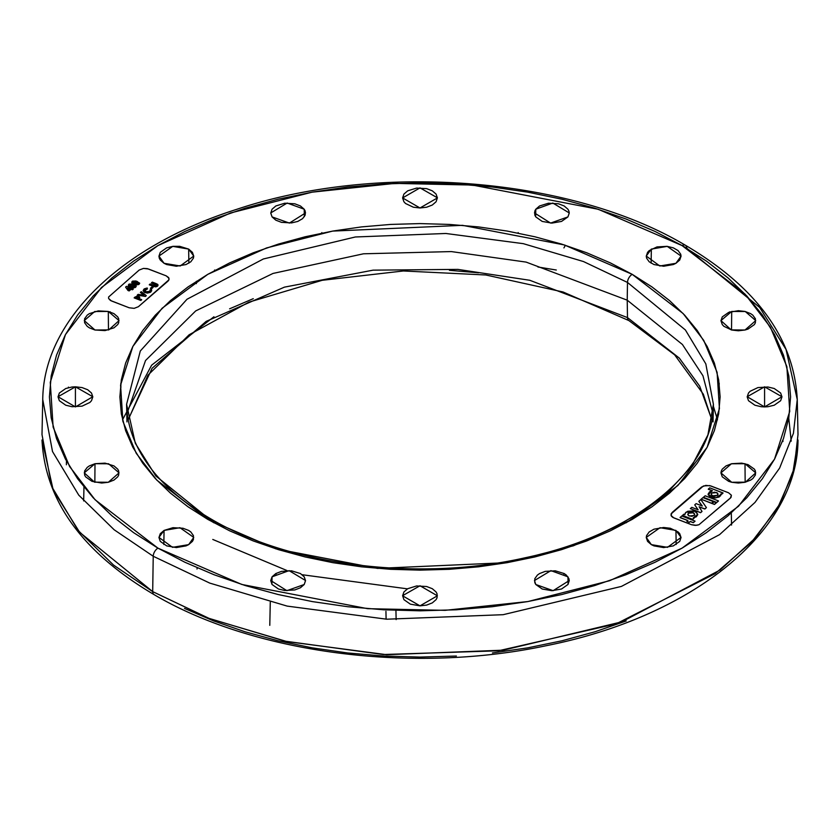<?xml version="1.0" encoding="UTF-8"?>
<svg xmlns="http://www.w3.org/2000/svg" width="840" height="840" viewBox="0 0 840 840"><rect width="100%" height="100%" fill="white"/><g stroke="black" fill="none" stroke-linecap="round" stroke-linejoin="round"><path stroke-width="1.26" d="M556.311 270.029L537.936 266.994M782.796 440.496L782.933 441.546L782.807 440.475M568.082 584.294L567.934 576.817L569.258 580.534L553.13 590.678L535.794 584.504L534.797 582.614L534.797 578.697L537.401 575.075L539.563 573.552L545.202 571.379L555.261 570.812L564.165 573.552L566.328 575.075L568.922 578.697L569.258 580.661L567.934 584.504L561.529 589.008L551.859 590.699L542.199 589.008L535.794 584.504L534.471 580.534L550.904 570.633L567.934 576.817L568.082 584.294M437.399 595.801L420 605.85L402.602 595.801L403.925 591.958L407.694 588.703L416.608 585.952L426.657 586.52L432.306 588.703L436.076 591.958L437.062 593.838L437.062 597.765L436.076 599.645L432.306 602.9L426.657 605.083L420 605.85L410.34 604.149L403.925 599.645L402.602 595.675L420 585.764L437.399 595.801M272.066 576.817L271.919 584.294L272.066 576.817L275.835 573.552L281.484 571.379L291.532 570.812L300.437 573.552L304.206 576.817L305.529 580.661L304.206 584.504L286.87 590.678L270.743 580.534L272.066 576.817L289.096 570.633L305.529 580.534L304.206 584.504L300.437 587.759L294.798 589.942L284.739 590.51L278.471 589.008L272.066 584.504L270.743 580.661L272.066 576.817M164.052 530.428L163.832 544.509L164.052 530.428L172.956 527.688L183.005 528.255L188.654 530.428L190.816 531.951L193.41 535.573L193.41 539.49L192.423 541.38L188.654 544.635L172.515 547.333L158.949 537.411L164.052 530.428L179.959 527.709L193.746 537.411L188.654 544.635L186.018 545.885L176.347 547.575L166.688 545.885L160.272 541.38L158.949 537.537L160.272 533.694L164.052 530.428M94.993 463.712L94.847 482.233L94.993 463.712L105.052 463.144L113.957 465.895L117.726 469.151L118.713 471.03L118.713 474.957L117.726 476.837L113.957 480.092L108.308 482.276L94.532 482.16L84.263 472.868L94.993 463.712L108.602 463.785L119.049 472.868L108.308 482.276L101.651 483.042L91.99 481.341L85.586 476.837L84.588 474.957L84.588 471.03L87.192 467.418L89.355 465.895L94.993 463.712M75.421 386.82L75.421 406.906L58.034 396.743L75.421 386.82L82.079 387.587L87.728 389.76L91.497 393.015L92.82 396.869L91.497 400.712L89.891 402.444L82.079 406.14L72.03 406.718L65.762 405.216L59.357 400.712L58.034 396.869L59.357 393.015L65.762 388.51L72.03 387.009L75.421 386.82L92.82 396.743L75.421 406.906L75.421 386.82M108.308 311.451L108.465 329.973L108.308 311.451L113.957 313.635L117.726 316.89L118.713 318.769L118.713 322.697L117.726 324.576L113.957 327.831L105.052 330.582L94.993 330.015L84.263 320.607L94.71 311.524L108.308 311.451L119.049 320.607L108.77 329.899L94.993 330.015L89.355 327.831L87.192 326.308L84.588 322.697L84.588 318.769L87.192 315.157L89.355 313.635L98.259 310.884L108.308 311.451M188.654 249.091L188.864 263.172L188.654 249.091L192.423 252.347L193.746 256.19L193.41 258.153L190.816 261.776L186.018 264.548L176.347 266.238L166.688 264.548L164.052 263.298L158.949 256.064L172.746 246.372L188.654 249.091L193.746 256.064L180.18 265.986L164.052 263.298L160.272 260.033L159.285 258.153L158.949 256.19L160.272 252.347L166.688 247.842L172.956 246.341L179.739 246.341L188.654 249.091M304.206 209.223L304.353 216.699L304.206 209.223L305.204 211.113L305.204 215.03L302.6 218.652L297.801 221.424L291.532 222.915L281.484 222.348L275.835 220.174L272.066 216.909L270.743 212.94L287.175 203.039L304.206 209.223L305.529 212.94L289.401 223.083L272.066 216.909L270.743 213.066L272.066 209.223L275.835 205.968L284.739 203.217L294.798 203.784L300.437 205.968L304.206 209.223M402.602 197.925L420 187.877L437.399 197.799L436.076 201.768L432.306 205.023L426.657 207.207L420 207.974L413.343 207.207L405.531 203.501L403.925 201.768L402.602 197.925L403.925 194.082L407.694 190.827L416.608 188.076L426.657 188.643L432.306 190.827L436.076 194.082L437.399 197.925L420 207.974L402.602 197.925M535.647 216.699L535.794 209.223L552.825 203.039L569.258 212.94L567.934 216.909L561.529 221.424L551.859 223.115L542.199 221.424L535.794 216.909L534.797 215.03L534.797 211.113L535.794 209.223L539.563 205.968L548.468 203.217L558.516 203.784L564.165 205.968L567.934 209.223L568.922 211.113L569.258 213.066L567.934 216.909L550.599 223.083L534.471 212.94L535.794 209.223L535.647 216.699M651.137 263.172L651.347 249.091L667.254 246.372L681.051 256.064L675.948 263.298L673.312 264.548L663.653 266.238L653.982 264.548L649.183 261.776L646.59 258.153L646.254 256.19L647.577 252.347L649.183 250.614L656.996 246.918L667.044 246.341L673.312 247.842L678.111 250.614L680.715 254.237L681.051 256.19L679.728 260.033L675.948 263.298L659.82 265.986L646.254 256.064L651.347 249.091L651.137 263.172M731.535 329.973L731.693 311.451L745.29 311.524L755.738 320.607L745.006 330.015L738.35 330.781L731.693 330.015L723.88 326.308L722.274 324.576L720.951 320.733L722.274 316.89L728.679 312.385L738.35 310.685L745.006 311.451L750.645 313.635L752.808 315.157L755.412 318.769L755.412 322.697L754.415 324.576L748.01 329.081L745.006 330.015L731.231 329.899L720.951 320.607L731.693 311.451L731.535 329.973M764.578 406.906L764.578 386.82L781.966 396.743L764.578 406.906L761.177 406.718L754.908 405.216L748.503 400.712L747.18 396.869L748.503 393.015L750.11 391.282L757.922 387.587L767.97 387.009L774.239 388.51L780.644 393.015L781.966 396.869L780.644 400.712L774.239 405.216L767.97 406.718L764.578 406.906L747.18 396.743L764.578 386.82L764.578 406.906M745.154 482.233L745.006 463.712L755.738 472.868L745.469 482.16L731.693 482.276L728.679 481.341L722.274 476.837L720.951 472.994L721.287 471.03L722.274 469.151L726.044 465.895L731.693 463.712L741.741 463.144L748.01 464.646L754.415 469.151L755.412 471.03L755.412 474.957L752.808 478.569L750.645 480.092L745.006 482.276L738.35 483.042L731.693 482.276L720.951 472.868L731.399 463.785L745.006 463.712L745.154 482.233M676.169 544.509L675.948 530.428L681.051 537.411L667.485 547.333L651.347 544.635L647.577 541.38L646.254 537.537L646.59 535.573L649.183 531.951L653.982 529.179L663.653 527.489L670.309 528.255L678.111 531.951L679.728 533.694L681.051 537.537L679.728 541.38L673.312 545.885L663.653 547.575L653.982 545.885L651.347 544.635L646.254 537.411L660.041 527.709L675.948 530.428L676.169 544.509M711.816 419.654L699.72 386.211L679.34 358.124L627.49 317.594A6.689 3.864 120 0 0 628.876 320.565A6.689 3.864 -60 0 1 627.49 317.594L529.778 280.276L457.874 269.388L373.086 270.155L284.413 287.144L206.178 321.373L152.072 368.308L128.184 419.654L152.072 368.308L206.178 321.373L284.413 287.144L373.086 270.155L457.874 269.388L529.778 280.276L627.49 317.594L627.218 300.174L627.49 317.594L679.34 358.124L699.72 386.211L711.816 419.654M713.37 406.203L717.476 419.811M213.938 522.837L155.831 475.976L135.324 443.3L126.588 404.324L140.301 351.005L187.005 299.25L263.351 258.983L355.331 236.985L445.882 233.478L523.309 243.663L583.496 261.555L627.49 282.44A6.689 3.864 -60 0 1 632.216 274.344L564.312 244.934L462.441 225.33L332.619 231.095L266.553 247.947L207.785 274.344L162.078 308.269L132.877 346.416L120.572 385.119L122.892 421.365L136.248 453.306L156.849 480.175L207.785 519.383L188.003 506.782L170.457 493.132L155.316 478.548L142.727 463.176L132.804 447.163L125.643 430.668L121.328 413.847L119.879 396.869L121.328 379.88L125.643 363.058L132.804 346.563L142.727 330.55L155.316 315.179L170.457 300.594L188.003 286.944L207.785 274.344L229.603 262.92L253.26 252.788L278.523 244.052L305.151 236.775L332.881 231.053L361.452 226.916L390.579 224.427L420 223.587L449.421 224.427L478.548 226.916L507.119 231.053L534.849 236.775L561.477 244.052L586.74 252.788L610.397 262.92L632.216 274.344L651.998 286.944L669.543 300.594L684.684 315.179L697.274 330.55L707.196 346.563L714.357 363.058L718.673 379.88L720.122 396.869L718.673 413.847L714.357 430.668L707.196 447.163L697.274 463.176L684.684 478.548L669.543 493.132L651.998 506.782L632.216 519.383L610.397 530.807L586.74 540.939L561.477 549.675L534.849 556.952L507.119 562.674L478.548 566.811L449.421 569.3L420 570.139L390.579 569.3L361.452 566.811L332.881 562.674L305.151 556.952L278.523 549.675L253.26 540.939L229.603 530.807L207.785 519.383A6.689 3.864 -60 0 1 211.124 519.057A6.689 3.864 120 0 0 207.785 519.383L275.688 548.793L377.559 568.397L507.381 562.632L573.447 545.779L632.216 519.383L677.922 485.457L707.123 447.31L719.428 408.608L717.108 372.362L703.752 340.421L683.151 313.551L632.216 274.344A6.689 3.864 120 0 0 627.49 282.44L685.388 329.963L705.821 363.888L713.412 404.324L707.9 434.963L691.708 466.19L664.209 496.156L626.062 522.837M127.176 413.007L145.53 360.518L195.699 310.916L273.01 273.441L363.479 253.796L451.322 251.58L526.124 262.101L627.218 300.174L526.124 262.101L451.322 251.58L363.479 253.796L273.01 273.441L195.699 310.916L145.53 360.518L127.176 413.007M211.124 519.057C175.056 497.952 150.286 473.508 136.815 445.704C130.294 432.086 126.892 418.288 126.588 404.324L140.301 351.005L187.005 299.25L263.351 258.983L355.331 236.985L445.882 233.478L523.309 243.663L583.496 261.555L627.49 282.44L627.218 300.174L627.49 282.44L685.388 329.963L705.821 363.888L713.412 404.324C713.979 469.151 636.437 534.429 525.031 557.792C419.066 581.879 290.168 565.835 211.124 519.057A6.689 3.864 -60 0 1 212.51 522.018M153.227 556.259L209.78 583.107L287.165 606.102L386.726 619.206L503.16 614.691L621.411 586.415L719.565 534.639L755.002 502.425L779.625 468.09L793.422 433.314L797.255 399.546L793.422 433.314L779.625 468.09L755.002 502.425L719.565 534.639L621.411 586.415L503.16 614.691L386.726 619.206L287.165 606.102L209.78 583.107L153.227 556.259L114.177 529.788L78.771 495.159L52.511 451.531L42.745 399.546L52.511 451.531L78.771 495.159L114.177 529.788L153.227 556.259L152.691 591.623A6.815 3.927 120 0 0 154.109 594.636A6.815 3.927 -60 0 1 152.691 591.623L153.227 556.259A6.689 3.864 -60 0 1 157.952 548.153A6.689 3.864 120 0 0 153.227 556.259M685.388 245.238A6.689 3.864 120 0 0 682.049 245.574L744.933 293.99L770.375 327.169L786.87 366.608L789.736 411.369L774.533 459.165L738.486 506.257L682.049 548.153L609.483 580.745L527.898 601.555L445.127 610.333L367.594 608.675L241.804 584.462L157.952 548.153L184.905 562.254L214.116 574.76L245.301 585.553L278.177 594.531L312.428 601.608L347.697 606.711L383.681 609.788L420 610.817L456.32 609.788L492.303 606.711L527.572 601.608L561.824 594.531L594.699 585.553L625.884 574.76L655.095 562.254L682.049 548.153L706.472 532.602L728.133 515.729L746.833 497.721L762.384 478.737L774.627 458.976L783.468 438.606L788.802 417.837L790.587 396.869L788.802 375.889L783.468 355.12L774.627 334.75L762.384 314.99L746.833 296.006L728.133 277.998L706.472 261.135L682.049 245.574L655.095 231.472L625.884 218.967L594.699 208.173L561.824 199.196L527.572 192.119L492.303 187.016L456.32 183.939L420 182.91L383.681 183.939L347.697 187.016L312.428 192.119L278.177 199.196L245.301 208.173L214.116 218.967L184.905 231.472L157.952 245.574L133.529 261.135L111.867 277.998L93.167 296.006L77.616 314.99L65.373 334.75L56.532 355.12L51.198 375.889L49.413 396.869L51.198 417.837L56.532 438.606L65.373 458.976L77.616 478.737L93.167 497.721L111.867 515.729L133.529 532.602L157.952 548.153L95.067 499.737L69.626 466.557L53.13 427.119L50.264 382.358L65.468 334.572L101.514 287.469L157.952 245.574L230.517 212.982L312.102 192.171L394.874 183.393L472.406 185.052L598.196 209.265L682.049 245.574A6.689 3.864 -60 0 1 685.388 245.238A6.689 3.864 -60 0 1 686.774 248.209L759.654 307.409L786.03 349.43L797.255 399.546C794.147 338.835 756.861 287.395 685.388 245.238C571.032 177.177 378.641 161.847 237.027 209.234C121.212 245.858 43.48 320.334 42.745 399.546L42 434.595L51.786 486.696L78.099 530.397L113.568 565.1L152.691 591.623L209.359 618.524L286.902 641.571L386.652 654.696L503.318 650.171L621.81 621.841L720.163 569.961L755.664 537.684L780.339 503.276L794.157 468.437L798 434.595L797.255 399.546M798 439.981L792.729 473.718L777.494 508.242L751.579 542.105L715.124 573.678L616.077 623.889L498.404 650.8L383.313 654.518L285.106 641.172L208.688 618.261L152.691 591.623L79.664 532.298L53.245 490.193L42 439.981C45.118 500.85 82.488 552.395 154.098 594.636C254.058 653.583 413.028 674.121 546.399 645.666C691.656 616.865 797.696 532.277 798 439.981M791.207 441.147L788.76 418.11M679.654 244.209L686.774 248.209L679.654 244.209M129.161 307.776L134.159 308.354L138.39 306.716L167.979 281.148L168.977 279.762L168.599 277.546L166.152 275.825L147.284 268.632L143.441 268.411L139.198 270.05L108.612 297.003L108.612 298.505L110.439 300.468L129.161 307.776L111.447 300.951L108.612 298.505L108.612 297.003L139.198 270.05L143.441 268.411L148.439 268.989L166.152 275.825L168.977 278.271L168.977 279.762L138.39 306.716L134.159 308.354L129.161 307.776M140.805 300.468L134.169 297.895L140.805 300.468L141.655 299.628L138.841 298.536L139.681 297.633L138.841 298.651L139.629 297.728L138.841 298.536L141.655 299.628L140.805 300.353L134.169 297.791L140.805 300.468L141.655 299.733L140.805 300.468M139.724 297.213L137.141 296.006L134.169 297.895L135.061 297.014L138.737 296.257L139.745 297.35M145.478 296.436L137.267 295.113L138.128 294.368L143.966 295.218L140.385 292.425L141.257 291.669L146.297 295.617L145.478 296.436M143.797 295.197L140.385 292.425L143.797 295.197M144.669 290.556L147.452 288.939L145.352 289.59L144.669 290.661M150.181 290.346L151.547 289.695L151.672 290.504M151.662 290.808L150.371 292.341L147.389 293.097L144.386 292.341L143.189 290.85M151.536 288.844L150.392 288.298L151.924 286.976L153.079 287.417L151.536 288.844M153.248 286.356L149.289 284.823L153.248 286.356L149.289 284.823L150.14 283.983L154.445 285.642L156.608 285.18L151.452 282.965L152.303 282.125L156.261 283.657L157.605 286.052L153.248 286.251L157.605 286.156L155.852 286.87L153.248 286.356M158.109 285.138L156.723 286.556L153.888 286.482L149.289 284.718L150.14 283.983L155.169 285.873L156.503 284.918L151.452 282.86L155.589 284.456L156.366 285.705M127.974 290.483L125.622 287.175L127.974 290.483L129.15 290.829L131.093 289.149L132.447 289.674L133.276 288.971L126.473 286.335L125.622 287.06L127.974 290.377L125.622 287.175L126.473 286.335L133.276 288.971L132.447 289.674L131.093 289.149L129.15 290.829L127.974 290.377L129.15 290.934L127.974 290.483M133.276 289.076L132.447 289.79L131.093 289.264L129.15 290.934L131.093 289.149L132.447 289.79L133.276 289.076M128.457 285.852L128.73 284.498L128.457 285.852L130.736 287.196L135.723 287.165L136.196 286.083L132.867 284.046L129.192 284.067L128.457 285.737L131.334 287.312L134.369 287.69L136.206 286.293L135.135 287.553L132.962 287.816L129.203 286.482L128.289 285.149M131.891 282.881L132.163 281.526L131.891 282.881L134.169 284.235L139.156 284.204L139.629 283.122L135.986 280.991L132.626 281.106L131.975 282.881L135.387 284.54L138.128 284.644L139.64 283.332L138.705 284.519L136.395 284.855L132.867 283.647L131.722 282.188M728.553 492.776L731.388 495.222L730.391 498.11L698.964 524.738L696.56 525.315L691.562 524.738L673.848 517.902L671.024 515.456L672.021 512.579L701.61 487.011L705.841 485.373L710.84 485.951L728.553 492.776L709.685 485.594L703.448 485.951L671.024 513.965L671.401 516.18L672.84 517.43L691.562 524.738L695.268 525.389L698.964 524.738L731.01 497.448L731.388 495.222L728.553 492.776M721.634 494.267L720.972 494.015L721.634 494.267L723.03 492.944L709.779 487.841L708.288 489.122L712.383 490.707L709.622 491.81L708.13 494.078L709.37 496.346L711.407 497.375L714.829 497.9L718.357 497.238L720.647 495.673L720.92 493.878L721.634 494.267L723.03 493.059L721.634 494.267M721.067 494.644L719.334 496.892L714.829 498.005L710.315 497.049L708.13 494.183L708.204 494.812L715.775 497.952L723.03 493.059L709.779 487.841L708.288 489.237L712.383 490.707L708.204 494.697L715.775 497.952L721.067 494.592M712.204 490.739L708.288 489.237L712.204 490.739M684.863 514.71L684.852 514.154M697.756 514.301L696.36 516.747L693.263 517.955M694.05 518.259L692.654 519.466L682.469 515.424L692.654 519.351L694.05 518.144L693.263 517.839L696.36 516.631L697.694 514.763L696.538 512.169L693.735 510.909L687.729 511.266L685.429 512.809L684.863 514.605L683.865 514.216L682.469 515.539L692.654 519.466L694.05 518.259M702.146 505.964L698.838 501.312L702.146 505.964M706.398 507.675L704.886 509.019L699.216 506.919L704.886 509.019L706.398 507.675M701.988 511.487L700.581 512.705L690.333 508.641L700.581 512.705L701.988 511.487M698.04 509.775L694.743 504.872L698.04 509.775M695.016 521.231L693.294 522.711L690.27 521.545L689.283 522.406L686.91 521.388L689.283 522.406L690.27 521.441L693.294 522.711L695.016 521.115L681.786 516.012L680.064 517.503L687.908 520.527L686.91 521.388L689.283 522.302L690.27 521.441L693.294 522.606L695.016 521.231M687.824 520.601L680.064 517.608L687.824 520.601M713.37 501.743L711.543 503.328L701.138 499.202L711.543 503.328L713.37 501.638L702.975 497.616L701.138 499.202L711.543 503.213L713.37 501.743M716.3 502.877L714.473 504.452L712.089 503.538L714.473 504.452L716.3 502.877L713.916 501.848L712.089 503.423L714.473 504.346L716.3 502.877M718.462 501.029L716.709 502.541L703.416 497.301L716.709 502.541L718.462 500.923L705.17 495.789L703.416 497.301L716.709 502.435L718.462 501.029M184.496 608.423L213.759 620.96L245.007 631.764L277.935 640.763L312.239 647.85L347.582 652.953L383.618 656.04L420 657.079L456.382 656.04M492.419 652.953L527.762 647.85L562.065 640.763L594.993 631.764L626.241 620.96M229.603 308.816L253.26 298.683M449.421 270.312L478.548 272.811M212.783 539.448L287.185 570.633L212.783 539.448M302.169 574.728L407.453 588.851L302.169 574.728M712.824 413.007L702.944 375.743L682.427 344.495L627.218 300.174L682.427 344.495L702.944 375.743L712.824 413.007M122.525 419.811L151.62 365.19L213.927 316.785M68.617 387.692L68.397 387.114M110.166 312.333L110.135 311.756M215.775 270.26L214.547 270.07M321.594 233.321L321.825 232.596M518.175 232.596L518.406 233.321M729.865 311.756L729.834 312.333M711.123 494.225L711.7 493.059L711.123 494.172L712.667 495.842L717.497 495.285L718.074 494.172L716.53 492.503L711.7 493.059L714.588 492.167L717.507 493.07L717.822 494.928L715.281 496.146L712.121 495.59L711.123 494.183L711.7 493.059L716.53 492.608L718.074 494.235M718.074 494.172L717.077 492.87L714.588 492.272L712.152 492.849L711.123 494.172M687.771 514.395L688.349 513.23L687.771 514.343L689.315 516.023L694.145 515.466L694.722 514.353L693.178 512.673L688.349 513.23L691.236 512.337L694.155 513.24L694.47 515.109L691.929 516.317L688.769 515.76L687.834 514.742L688.349 513.23L693.178 512.788L694.722 514.406M684.831 514.416L683.865 514.216L682.469 515.424L692.654 519.351L694.05 518.144L693.263 517.839L697.756 514.248L694.859 511.256L685.965 512.253L684.831 514.364M697.756 514.248L693.483 517.933M694.722 514.353L693.725 513.051L691.236 512.452L688.8 513.03L687.771 514.343M700.833 499.548L698.838 501.312L702.261 506.006L696.108 503.632L694.743 504.872L698.145 509.817L691.803 507.36L690.333 508.641L700.581 512.589L701.988 511.382L699.132 506.782L704.886 508.914L706.398 507.57L700.833 499.548L698.838 501.312L702.261 506.006L696.108 503.632L694.743 504.872L698.145 509.817L691.803 507.36L690.333 508.641L700.581 512.589L701.988 511.382L699.132 506.782L704.886 508.914L706.398 507.57L700.833 499.548M695.016 521.115L693.294 522.606L690.27 521.441L689.283 522.302L686.91 521.388L687.908 520.527L680.064 517.503L681.786 516.012L695.016 521.115M713.37 501.638L711.543 503.213L701.138 499.202L702.975 497.616L713.37 501.638M716.3 502.761L714.473 504.346L712.089 503.423L713.916 501.848L716.3 502.761M718.462 500.923L716.709 502.435L703.416 497.301L705.17 495.789L718.462 500.923M133.203 282.261L136.395 282.145L133.382 281.862L135.041 283.406L133.214 282.093L135.671 281.883L138.128 283.427L135.041 283.406L137.981 283.647L138.012 283.048L137.981 283.752M131.891 282.776L132.163 281.421L137.225 281.411L139.156 284.099L134.169 284.13L131.891 282.776L132.163 281.421M139.64 283.385L139.156 284.099M137.981 283.647L136.395 282.145L138.012 283.048M138.149 283.458L135.303 281.883L133.214 282.209M129.948 284.834L132.962 285.106L129.948 284.834L131.607 286.377L129.917 285.485L130.252 284.666L131.87 284.739L134.704 286.387L131.607 286.377L134.547 286.608L134.589 286.01L134.547 286.713M128.457 285.737L128.73 284.382L133.791 284.371L135.723 287.06L130.736 287.091L128.457 285.737L128.73 284.382M136.216 286.346L135.723 287.06M134.547 286.608L132.962 285.106L134.589 286.01M134.715 286.419L131.87 284.844L129.791 285.169M127.691 287.837L129.917 288.697L128.909 289.58L127.691 287.837L128.909 289.58L129.917 288.697L127.691 287.837M127.796 287.994L129.833 288.781L127.796 287.994M156.366 285.59L155.589 284.456L151.452 282.86L152.303 282.125L157.7 284.351L157.605 286.052M150.392 288.298L151.924 286.976L153.079 287.417L151.536 288.74L150.392 288.298M143.178 290.64L145.036 292.645L143.178 290.588L143.934 289.149L147.2 287.994L147.452 288.834L144.722 290.199L145.142 289.643L145.887 291.816L149.688 291.375L150.192 290.493M145.036 292.645L150.885 291.858L145.036 292.645M145.142 289.643L147.452 288.939L147.2 287.994L144.386 288.813L143.178 290.504L144.102 292.058L146.969 292.971L150.644 292.047L151.547 289.695L150.885 291.963L151.547 289.81M150.192 290.43L150.077 289.853L149.782 291.291L147.641 292.1L145.666 291.721L144.669 290.608M151.547 289.695L150.077 289.853M137.267 295.113L138.128 294.368L143.966 295.218L140.385 292.425L141.257 291.669L146.297 295.617L145.478 296.32L137.267 295.113M137.876 297.832L137.917 296.961L136.248 297.538L137.613 298.064L136.248 297.538L137.834 296.93L137.876 297.938M138.264 297.37L136.332 297.57L137.917 296.961M276.077 574.109L275.993 573.468M731.556 525.073L731.304 512.946M269.787 625.349L270.281 602.165M83.664 500.913L83.958 487.064M782.933 441.546L782.901 440.223M711.784 419.811L703.322 394.191L674.646 354.848L628.876 320.565L563.052 291.984L485.814 274.985L403.347 270.974L322.203 280.298L248.84 302.18L189.158 334.761L147.945 375.175L128.215 419.811M126.588 404.324L126.966 421.901M713.412 404.324L713.034 421.901M386.106 619.175L385.938 611.321M396.133 619.615L395.934 610.365M66.465 461.013L66.381 464.772M120.897 387.513L120.803 383.271M196.392 281.295L196.34 283.626M719.198 383.271L719.103 387.513M564.008 573.468L563.924 574.109M563.924 247.905L565.394 245.28M196.991 569.005L197.253 567.861"/></g></svg>
